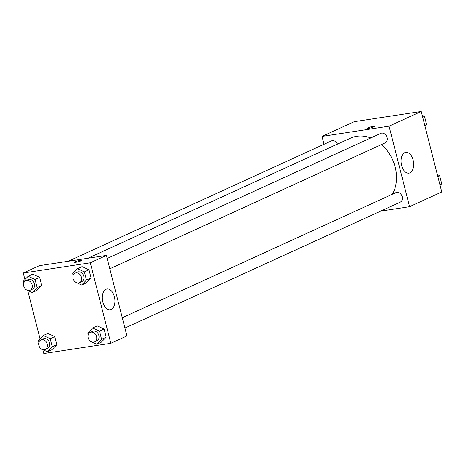 <?xml version="1.0" encoding="UTF-8"?>
<svg xmlns="http://www.w3.org/2000/svg" width="465" height="465" viewBox="0 0 465 465"><rect width="100%" height="100%" fill="white"/><g stroke="black" fill="none" stroke-linecap="round" stroke-linejoin="round"><path stroke-width="0.7" d="M324.006 144.29L321.995 136.408L354.173 121.696L421.226 111.455L441.75 191.975L409.578 206.687L380.684 211.104M413.123 160.117A10.515 6.179 -98.7 0 1 408.944 173.143A10.515 6.179 -98.7 0 1 401.249 163.686A10.515 6.179 -98.7 0 1 405.771 152.357A10.515 6.179 -98.7 0 1 413.123 160.117M321.995 136.408L389.054 126.172L421.226 111.455M389.054 126.172L409.578 206.687M374.302 126.486A3.668 0.488 -14.3 0 0 371.738 126.66A3.668 0.488 -14.3 0 0 367.815 127.84A3.668 0.488 165.7 0 1 371.744 126.654A3.668 0.488 165.7 0 1 374.302 126.486A3.668 0.488 165.7 0 1 370.872 127.863A3.668 0.488 165.7 0 1 367.193 128.299A3.668 0.488 165.7 0 1 367.815 127.84A3.668 0.488 -14.3 0 0 367.193 128.299M109.798 268.799L385.09 142.918A5.243 4.179 -114.6 0 0 386.711 136.414A5.243 4.179 -114.6 0 0 380.73 133.385L107.171 258.482M337.439 144.133A5.243 4.179 -114.6 0 0 332.277 140.651A5.243 4.179 -114.6 0 0 331.376 140.918L68.233 261.254M124.905 328.063L400.196 202.176A5.243 4.179 -114.6 0 0 402.039 196.218A5.243 4.179 -114.6 0 0 396.732 192.382A5.243 4.179 -114.6 0 0 395.837 192.65L122.278 317.74M370.75 137.948A36.723 29.301 -114.6 0 0 356.8 136.28A36.723 29.301 -114.6 0 0 350.517 138.152L87.873 258.255M392.437 194.201A36.723 29.301 -114.6 0 0 381.521 144.545M24.918 279.575L23.25 273.025L39.339 265.666L106.392 255.425L126.916 335.945L110.827 343.304L43.774 353.545L42.792 349.686M27.685 290.422L40.025 338.84M86.234 282.9L91.064 277.936L88.995 269.799L82.09 266.625L88.995 269.799L91.064 277.936L86.234 282.9L81.642 284.999L76.917 282.83M101.341 342.164L106.171 337.201L104.102 329.063L97.197 325.889L104.102 329.063L106.171 337.201L101.341 342.164L96.749 344.263L92.023 342.095M51.993 349.697L56.823 344.734L54.748 336.596L47.843 333.428L54.748 336.596L56.823 344.734L51.993 349.697L47.395 351.802L42.67 349.628M23.25 273.025L90.303 262.783L110.827 343.304M32.736 274.164L39.641 277.338L32.736 274.164L28.138 276.268L35.044 279.436L37.119 287.573L32.288 292.537L27.563 290.363M41.716 285.469L39.641 277.338L41.716 285.469L36.886 290.433L41.716 285.469L37.119 287.573M106.037 289.265A10.515 6.179 -98.7 0 1 107.026 288.968A10.515 6.179 -98.7 0 1 114.721 298.431A10.515 6.179 -98.7 0 1 110.199 309.76A10.515 6.179 -98.7 0 1 102.655 301.157A10.515 6.179 -98.7 0 1 106.037 289.265M90.303 262.783L106.392 255.425M75.743 262.295A3.668 0.488 165.7 0 1 74.202 262.277A3.668 0.488 165.7 0 1 77.638 260.9A3.668 0.488 165.7 0 1 81.311 260.47A3.668 0.488 165.7 0 1 79.469 261.388A3.668 0.488 165.7 0 1 75.743 262.295M81.311 260.47A3.668 0.488 -14.3 0 0 77.638 260.9A3.668 0.488 -14.3 0 0 74.202 262.283M75.673 282.261L74.621 281.383M73.121 275.489L72.662 273.693L77.492 268.729L84.397 271.903L86.473 280.035L81.642 284.999M79.445 282.679L81.747 281.633A5.243 4.179 -114.6 0 0 83.59 275.669A5.243 4.179 -114.6 0 0 78.283 271.833A5.243 4.179 -114.6 0 0 77.388 272.101L75.092 273.153A5.243 4.179 -114.6 0 0 73.464 279.657A5.243 4.179 -114.6 0 0 79.445 282.679A5.243 4.179 -114.6 0 0 81.288 276.721A5.243 4.179 -114.6 0 0 75.987 272.885A5.243 4.179 -114.6 0 0 75.092 273.153M77.492 268.729L82.09 266.625M84.397 271.903L88.995 269.799M86.473 280.035L91.064 277.936M90.78 341.525L89.728 340.642M88.228 334.753L87.769 332.957L92.599 327.994L99.504 331.161L101.579 339.299L96.749 344.263M94.552 341.944L96.854 340.892A5.243 4.179 -114.6 0 0 98.696 334.934A5.243 4.179 -114.6 0 0 93.389 331.097A5.243 4.179 -114.6 0 0 92.494 331.365L90.193 332.411A5.243 4.179 -114.6 0 0 88.571 338.915A5.243 4.179 -114.6 0 0 94.552 341.944A5.243 4.179 -114.6 0 0 96.395 335.98A5.243 4.179 -114.6 0 0 91.094 332.144A5.243 4.179 -114.6 0 0 90.193 332.411M92.599 327.994L97.197 325.889M99.504 331.161L104.102 329.063M101.579 339.299L106.171 337.201M26.325 289.794L25.267 288.916M23.767 283.022L23.308 281.232L28.138 276.268M30.097 290.218L32.393 289.166A5.243 4.179 -114.6 0 0 34.236 283.202A5.243 4.179 -114.6 0 0 28.929 279.366A5.243 4.179 -114.6 0 0 28.034 279.634L25.738 280.686A5.243 4.179 -114.6 0 0 24.116 287.19A5.243 4.179 -114.6 0 0 30.097 290.218A5.243 4.179 -114.6 0 0 31.94 284.255A5.243 4.179 -114.6 0 0 26.633 280.418A5.243 4.179 -114.6 0 0 25.738 280.686M32.288 292.537L36.886 290.433M35.044 279.436L39.641 277.338M41.426 349.058L40.374 348.18M38.874 342.287L38.415 340.49L43.245 335.527L50.15 338.7L52.225 346.838L47.395 351.802M45.204 349.482L47.5 348.43A5.243 4.179 -114.6 0 0 49.342 342.467A5.243 4.179 -114.6 0 0 44.036 338.63A5.243 4.179 -114.6 0 0 43.14 338.898L40.844 339.95A5.243 4.179 -114.6 0 0 39.217 346.454A5.243 4.179 -114.6 0 0 45.204 349.482A5.243 4.179 -114.6 0 0 47.046 343.519A5.243 4.179 -114.6 0 0 41.74 339.683A5.243 4.179 -114.6 0 0 40.844 339.95M43.245 335.527L47.843 333.428M50.15 338.7L54.748 336.596M52.225 346.838L56.823 344.734M422.208 115.314L424.51 116.372L426.585 124.51L424.975 126.16M422.691 117.203L424.51 116.372M424.766 125.341L426.585 124.51M437.315 174.578L439.617 175.636L441.692 183.768L440.082 185.425M437.798 176.468L439.617 175.636M439.873 184.605L441.692 183.768"/></g></svg>
